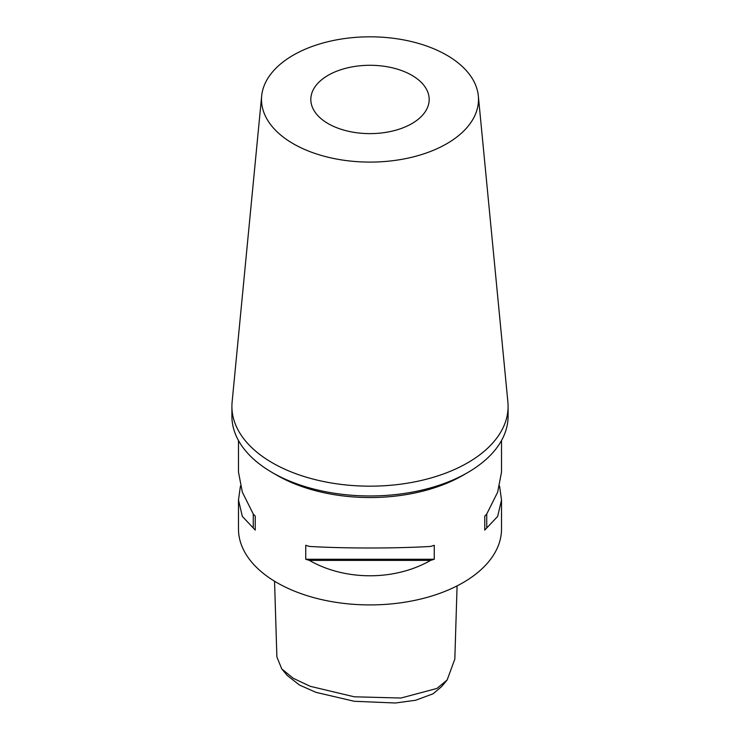 <?xml version="1.0" encoding="UTF-8"?>
<svg xmlns="http://www.w3.org/2000/svg" width="740" height="740" viewBox="0 0 740 740"><rect width="100%" height="100%" fill="white"/><g stroke="black" fill="none" stroke-linecap="round" stroke-linejoin="round"><path stroke-width="1.11" d="M274.549 581.215L276.88 656.88L281.746 668.895L293.253 678.303L310.208 686.313L354.293 696.803L400.95 698.033L436.942 688.441L447.154 679.968L454.822 659.118L457.079 585.886M447.154 679.968L441.715 686.516L433.048 693.815L415.677 700.244L395.41 703L354.266 701.279L315.971 692.353L299.506 685.055L287.185 675.435L281.746 668.895M328.153 123.617A59.181 34.169 180 0 1 310.818 99.456A59.181 34.169 180 0 1 347.356 67.886A59.181 34.169 180 0 1 411.847 75.295A59.181 34.169 180 0 1 429.182 99.456A59.181 34.169 180 0 1 392.644 131.026A59.181 34.169 180 0 1 328.153 123.617M446.72 55.158A108.502 62.641 180 0 1 478.336 95.969A108.502 62.641 180 0 1 414.298 156.639A108.502 62.641 180 0 1 293.281 143.745A108.502 62.641 180 0 1 261.664 95.969A108.502 62.641 180 0 1 331.289 40.941A108.502 62.641 180 0 1 446.72 55.158M478.336 95.969L507.88 402.014A138.093 79.726 180 0 1 508.093 406.445A138.093 79.726 180 0 1 422.845 480.103A138.093 79.726 180 0 1 272.357 462.824A138.093 79.726 180 0 1 231.907 406.445A138.093 79.726 180 0 1 232.12 402.014L261.664 95.969M508.093 406.445L508.093 416.232A138.093 79.726 180 0 1 467.643 472.601A138.093 79.726 180 0 1 272.357 472.61A138.093 79.726 180 0 1 272.357 472.601A138.093 79.726 180 0 1 231.907 416.232L231.907 406.445M272.357 472.61L277 475.293A131.517 75.933 0 0 0 463 475.293L467.643 472.601M434.26 559.255A131.517 75.933 180 0 1 430.578 560.402C394.91 580.909 345.09 580.909 309.422 560.402A131.517 75.933 180 0 1 305.74 559.255L305.74 545.297A131.517 75.933 0 0 0 309.422 546.444C345.09 548.516 394.91 548.516 430.578 546.444A131.517 75.933 0 0 0 434.26 545.297L434.26 559.255L305.74 559.255M499.565 486.032L501.516 499.981L497.659 516.418L486.735 527.99A131.517 75.933 180 0 1 484.746 530.108L484.746 516.15A131.517 75.933 0 0 0 486.735 514.023L497.659 492.155L501.516 472.083L501.516 440.541M238.483 440.541L238.483 472.083L242.341 492.155L253.265 514.023A131.517 75.933 -0 0 0 255.254 516.15L255.254 530.108A131.517 75.933 180 0 1 253.265 527.99L242.341 516.418L238.483 499.981L238.483 528.98A131.517 75.933 0 0 0 277 582.676A131.517 75.933 0 0 0 420.329 599.132A131.517 75.933 0 0 0 501.516 528.98L501.516 499.981M238.483 499.981L240.435 486.032M309.422 560.402L430.578 560.402M484.746 530.108L484.746 516.15M486.735 527.99L486.735 514.023M255.254 516.15L255.254 530.108M253.265 514.023L253.265 527.99M277 475.293L272.357 472.601"/></g></svg>
